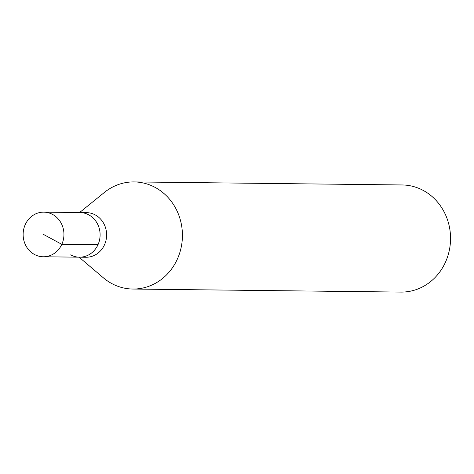 <?xml version="1.0" encoding="UTF-8"?>
<svg xmlns="http://www.w3.org/2000/svg" width="474" height="474" viewBox="0 0 474 474"><rect width="100%" height="100%" fill="white"/><g stroke="black" fill="none" stroke-linecap="round" stroke-linejoin="round"><path stroke-width="0.71" d="M34.46 254.467A22.319 20.406 90.7 0 1 23.7 229.268A22.319 20.406 90.7 0 1 43.792 212.139A22.319 20.406 90.7 0 1 52.614 214.449A22.319 20.406 90.7 0 1 63.374 239.648A22.319 20.406 90.7 0 1 43.282 256.772A22.319 20.406 90.7 0 1 34.46 254.467M88.78 214.858A22.319 20.406 -89.3 0 0 79.952 212.553A22.319 20.406 90.7 0 1 88.78 214.858A22.319 20.406 90.7 0 1 99.534 240.057A22.319 20.406 90.7 0 1 79.448 257.186A22.319 20.406 -89.3 0 0 99.534 240.057A22.319 20.406 -89.3 0 0 88.78 214.858M70.626 254.876A22.319 20.406 90.7 0 0 79.448 257.186L85.96 257.258A22.319 20.406 -89.3 0 0 106.046 240.128A22.319 20.406 -89.3 0 0 95.286 214.935A22.319 20.406 -89.3 0 0 86.464 212.625L43.792 212.139M79.596 212.548L104.327 192.48A53.562 48.97 90.7 0 1 134.059 181.921A53.562 48.97 90.7 0 1 155.235 187.455A53.562 48.97 90.7 0 1 181.056 247.932A53.562 48.97 90.7 0 1 132.844 289.039A53.562 48.97 90.7 0 1 111.668 283.499A53.562 48.97 90.7 0 1 103.356 277.8L79.093 257.181M132.844 289.039L400.963 292.079A53.562 48.97 -89.3 0 0 449.18 250.977A53.562 48.97 -89.3 0 0 423.359 190.501A53.562 48.97 -89.3 0 0 402.183 184.961L134.059 181.921M43.537 234.458L61.81 244.341L97.976 244.756M79.448 257.186L43.282 256.772"/></g></svg>
